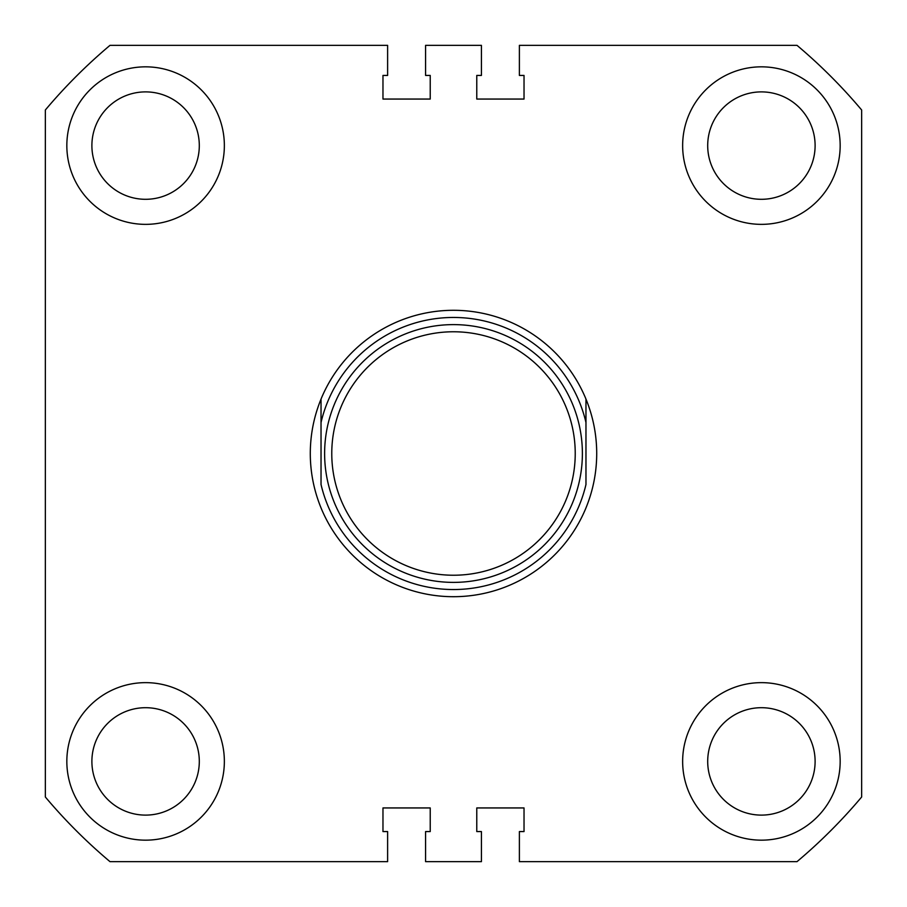 <?xml version="1.0" encoding="UTF-8"?>
<svg xmlns="http://www.w3.org/2000/svg" width="907" height="907" viewBox="0 0 907 907"><rect width="100%" height="100%" fill="white"/><g stroke="black" fill="none" stroke-linecap="round" stroke-linejoin="round"><path stroke-width="1.36" d="M66.835 145.596A78.762 78.762 0 0 0 145.596 224.358A78.762 78.762 0 0 0 224.358 145.596A78.762 78.762 0 0 0 145.596 66.835A78.762 78.762 0 0 0 66.835 145.596M682.642 145.596A78.762 78.762 0 0 0 761.404 224.358A78.762 78.762 0 0 0 840.165 145.596A78.762 78.762 0 0 0 761.404 66.835A78.762 78.762 0 0 0 682.642 145.596M66.835 761.404A78.762 78.762 0 0 0 145.596 840.165A78.762 78.762 0 0 0 224.358 761.404A78.762 78.762 0 0 0 145.596 682.642A78.762 78.762 0 0 0 66.835 761.404M682.642 761.404A78.762 78.762 0 0 0 761.404 840.165A78.762 78.762 0 0 0 840.165 761.404A78.762 78.762 0 0 0 761.404 682.642A78.762 78.762 0 0 0 682.642 761.404M707.698 145.596A53.706 53.706 0 0 0 761.404 199.302A53.706 53.706 0 0 0 815.11 145.596A53.706 53.706 0 0 0 761.404 91.89A53.706 53.706 0 0 0 707.698 145.596M91.89 145.596A53.706 53.706 0 0 0 145.596 199.302A53.706 53.706 0 0 0 199.302 145.596A53.706 53.706 0 0 0 145.596 91.89A53.706 53.706 0 0 0 91.89 145.596M91.89 761.404A53.706 53.706 0 0 0 145.596 815.11A53.706 53.706 0 0 0 199.302 761.404A53.706 53.706 0 0 0 145.596 707.698A53.706 53.706 0 0 0 91.89 761.404M707.698 761.404A53.706 53.706 0 0 0 761.404 815.11A53.706 53.706 0 0 0 815.11 761.404A53.706 53.706 0 0 0 761.404 707.698A53.706 53.706 0 0 0 707.698 761.404M861.65 109.996L861.65 797.004A533.463 533.463 0 0 1 797.004 861.65L519.382 861.65L519.382 831.572L524.031 831.572L524.031 807.944L476.776 807.944L476.776 831.572L481.424 831.572L481.424 861.65L425.576 861.65L425.576 831.572L430.224 831.572L430.224 807.944L382.969 807.944L382.969 831.572L387.618 831.572L387.618 861.65L109.996 861.65A533.463 533.463 0 0 1 45.35 797.004L45.35 109.996A533.463 533.463 0 0 1 109.996 45.35L387.618 45.35L387.618 75.428L382.969 75.428L382.969 99.056L430.224 99.056L430.224 75.428L425.576 75.428L425.576 45.35L481.424 45.35L481.424 75.428L476.776 75.428L476.776 99.056L524.031 99.056L524.031 75.428L519.382 75.428L519.382 45.35L797.004 45.35A533.463 533.463 0 0 1 861.65 109.996M575.231 453.5A121.731 121.731 0 0 0 453.5 331.769A121.731 121.731 0 0 0 331.769 453.5A121.731 121.731 0 0 0 453.5 575.231A121.731 121.731 0 0 0 575.231 453.5M324.615 453.5A128.885 128.885 0 0 1 453.5 324.615A128.885 128.885 0 0 1 582.385 453.5A128.885 128.885 0 0 1 453.5 582.385A128.885 128.885 0 0 1 324.615 453.5M585.967 399.08A143.215 143.215 0 0 0 321.033 399.08C313.913 416.528 310.33 434.657 310.285 453.5C310.33 472.343 313.913 490.472 321.033 507.92A143.215 143.215 0 0 0 585.967 507.92C593.087 490.472 596.67 472.343 596.715 453.5C596.67 434.657 593.087 416.528 585.967 399.08L585.967 484.508A136.05 136.05 0 0 1 321.033 484.508L321.033 422.492A136.05 136.05 0 0 1 585.967 422.492M321.033 399.08L321.033 422.492"/></g></svg>
